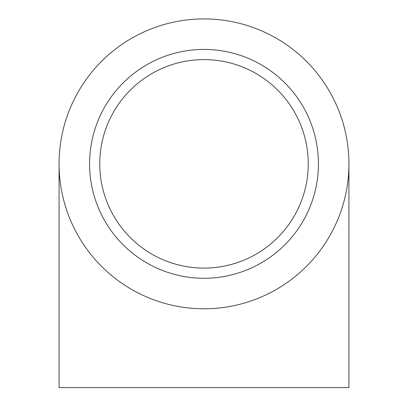 <?xml version="1.0" encoding="UTF-8"?>
<svg xmlns="http://www.w3.org/2000/svg" width="408" height="408" viewBox="0 0 408 408"><rect width="100%" height="100%" fill="white"/><g stroke="black" fill="none" stroke-linecap="round" stroke-linejoin="round"><path stroke-width="0.61" d="M59.073 163.853A144.927 144.927 0 0 0 204 308.78A144.927 144.927 0 0 0 348.927 163.853A144.927 144.927 0 0 0 204 18.926A144.927 144.927 0 0 0 59.073 163.853L59.073 387.6L348.927 387.6L348.927 163.853M204 268.097A104.244 104.244 0 0 1 99.756 163.853A104.244 104.244 0 0 1 204 59.604A104.244 104.244 0 0 1 308.244 163.853A104.244 104.244 0 0 1 204 268.097M204 278.266A114.418 114.418 0 0 1 89.582 163.853A114.418 114.418 0 0 1 204 49.434A114.418 114.418 0 0 1 318.418 163.853A114.418 114.418 0 0 1 204 278.266"/></g></svg>
